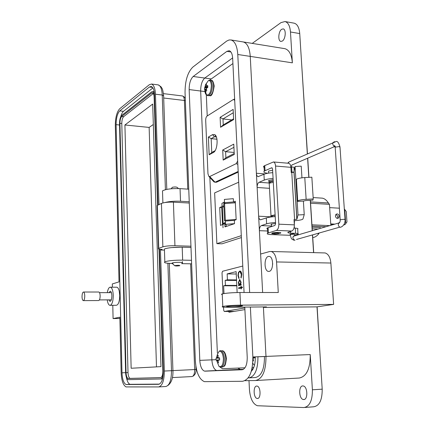 <?xml version="1.0" encoding="UTF-8"?>
<svg xmlns="http://www.w3.org/2000/svg" width="429" height="429" viewBox="0 0 429 429"><rect width="100%" height="100%" fill="white"/><g stroke="black" fill="none" stroke-linecap="round" stroke-linejoin="round"><path stroke-width="0.64" d="M232.915 63.556L209.54 80.164M206.317 94.798L207.223 115.959M209.861 177.509L217.374 352.944M219.884 366.993L222.458 368.726L244.997 367.776M252.22 367.476L253.791 367.406M228.485 311.427L229.043 312.237L244.9 309.604M215.744 135.746L215.766 136.234M232.159 311.384L232.228 311.706M240.959 287.328L240.91 286.368L241.237 286.293L241.28 287.258L242.353 287.028L242.385 287.703L241.312 287.934L241.361 288.899L241.039 288.969L240.991 288.004L238.685 288.497L238.653 287.827L241.275 287.328L241.237 286.363L240.91 286.368M237.972 275.515L238.449 272.292L240.133 271.015C241.077 271.396 241.618 272.587 241.752 274.587L241.152 278.04L240.905 277.504L241.377 274.635L240.052 271.696L239.688 271.702C238.744 272.158 238.293 273.396 238.336 275.423L239.06 277.944L238.878 278.577L237.972 275.515L238.288 275.52L238.969 278.26M223.981 293.554L223.632 285.778L225.407 285.376L225.182 280.362L227.429 279.826L227.161 273.895L236.148 271.632L237.135 292.546M242.76 266.05L222.587 271.251L222.018 272.774L222.951 293.736M223.547 307.137L223.681 310.21L224.265 311.475L244.82 307.947M239.586 279.574L241.082 282.137L240.653 284.475L241.141 284.368L241.173 285.044L238.545 285.623L238.513 284.953L238.964 284.851L238.363 282.732L239.586 279.574L239.902 279.574L238.674 282.732L239.28 284.851L238.83 284.953L238.856 285.553M238.653 287.827L241.275 287.328M238.996 288.433L238.964 287.827M240.991 288.004L241.307 288.004L241.35 288.899M241.28 287.258L242.358 287.098M239.682 271.026L238.765 272.297L238.288 275.52M238.449 272.292L238.765 272.297M241.377 274.635L241.693 274.64L240.369 271.702L240.058 271.696L240.369 271.702M240.905 277.504L241.221 277.509L241.693 274.64M236.261 274.002L227.161 273.895M236.54 279.901L227.429 279.826M236.567 280.448L225.182 280.362M236.803 285.424L225.407 285.376M223.632 285.778L236.819 285.832M241.146 284.438L240.653 284.475M238.363 282.732L238.674 282.732M238.964 284.851L239.28 284.851M238.513 284.953L238.83 284.953M239.961 280.244L241.077 282.223L240.133 284.663L239.795 284.663M241.077 282.223L240.76 282.218L239.816 284.663L240.133 284.663M239.816 284.663L238.685 282.684L239.618 280.244L240.76 282.218M223.766 203.957L224.571 203.587L225.332 220.238L224.517 220.57L225.354 221.123M335.408 216.039C336.02 218.243 337.119 218.86 338.701 217.889L339.205 216.243C338.588 214.028 337.484 213.417 335.902 214.409L335.408 216.039M336.046 214.259L337.982 216.613L337.328 218.404M320.72 198.053L322.351 198.155C324.667 198.632 326.678 200.241 328.383 202.981L329.434 204.354L330.839 225.3M310.494 201.887L328.383 202.981M317.347 233.532L318.924 233.596C317.036 235.993 314.977 237.328 312.752 237.596M318.892 233.092L318.924 233.596M318.077 229.038L312.194 228.78M223.841 205.716L219.712 207.539L220.511 225.407L225.45 223.246M223.863 202.595L224.496 202.332M224.512 202.686L224.367 199.421L233.333 198.681L233.483 201.952L224.512 202.686L225.22 203.512M234.518 223.654L224.973 226.903C226.517 226.013 226.694 225.166 225.504 224.351L234.518 223.654L234.357 220.356L236.159 219.702L235.274 201.222L233.483 201.952M241.302 235.677L216.87 243.651L214.65 192.884L238.696 182.212M312.022 226.083L326.029 226.71M312.092 227.198L320.415 227.563M310.575 203.223L329.434 204.354M311.942 224.812L329.735 225.627M222.495 224.035L223.091 223.611L222.356 207.32L221.761 207.792L222.495 224.035L223.729 224.211M222.356 207.32L223.884 206.558M235.349 202.794L224.571 203.587M225.332 220.238L236.148 219.471M223.091 223.611L225.407 222.297M225.466 223.616L224.834 223.847M216.87 243.651L222.013 243.811L241.393 237.564M233.719 202.858L235.323 202.209M222.603 224.646L222.576 224.115M225.504 224.351L225.354 221.058L234.357 220.356M221.814 207.652L219.712 207.539M224.48 201.93L221.938 203.389L222.077 206.58M343.65 224.946L344.996 224.598L343.924 224.544M334.877 224.12L330.748 223.927M344.996 224.598L346.97 221.906L346.235 211.502L344.723 209.454L345.72 223.675M344.723 209.454L344.321 208.987M339.382 208.199L329.654 207.636M330.775 224.346L333.655 224.48M209.143 154.767L213.336 152.515C217.482 150.761 218.57 136.551 214.704 134.631L212.553 134.631L208.381 137.049L209.143 154.767L211.76 152.488L211.159 138.647L208.381 137.049M220.115 117.332L220.57 127.263L233.623 119.616L233.129 109.411L220.115 117.332L222.978 118.946L233.29 112.747M237.666 161.057L236.17 163.658L209.701 176.544L208.961 176.56L207.968 173.863L205.695 120.383C205.679 118.248 206.151 116.801 207.11 116.034L233.076 99.673L233.639 99.48L234.711 100.477M233.773 144.133L222.715 150.016L223.177 160.108L234.266 154.467L233.773 144.133M216.945 139.211L211.159 138.647L214.446 136.771L215.61 136.556L216.35 136.937M215.09 150.686L211.76 152.488M233.585 118.844L223.257 124.909L220.57 127.263M223.257 124.909L222.978 118.946L231.757 119.916M213.621 181.478L215.063 182.212L209.701 176.544M238.17 171.455L215.063 182.212M223.177 160.108L225.89 157.749L225.606 151.689L222.715 150.016M234.17 152.461L225.606 151.689L233.923 147.324M234.218 153.491L225.89 157.749M214.902 182.228L216.506 182.228L238.202 172.109M301.952 177.815L301.233 166.173L295.072 166.5L293.838 172.319L291.211 172.506L290.905 167.331C290.696 165.026 289.977 163.674 288.755 163.283L288.385 163.251M293.988 228.099L295.291 228.153L295.602 233.328L290.594 233.129C288.149 233.001 287.333 232.684 288.138 232.191L291.784 231.043C293.5 230.196 294.348 228.142 294.337 224.871L294.021 219.584L296.906 219.273L298.005 214.972L304.231 214.65L302.954 218.962L302.52 219.353C300.879 220.072 298.069 220.506 294.085 220.672M279.123 233.537L280.518 233.151C282.491 232.298 274.839 232.153 272.34 233.001L271.948 233.151C271.375 233.489 271.863 233.725 273.407 233.848M294.476 234.25C294.004 233.8 292.492 233.794 289.934 234.218L290.283 234.663M272.624 170.249L268.924 170.957L268.543 171.166L268.581 171.847M303.389 201.088L297.184 201.41L297.699 200.895C299.292 200.096 302.107 199.571 306.14 199.319L313.24 198.954L312.848 200.166L305.802 200.531L303.389 201.088L304.231 214.65M295.072 166.5L298.005 214.972M297.699 200.895L296.391 179.284L295.881 179.869L296.423 179.837M290.342 235.296L271.514 234.615C267.744 234.416 266.457 233.939 267.658 233.188L267.374 227.955L274.898 225.456L275.606 223.681L272.549 168.908L271.686 167.771L272.099 167.803M296.391 179.284C297.973 178.4 300.767 177.826 304.783 177.563L311.851 177.193L313.24 198.954M267.658 233.188L276.335 230.411C278.019 229.553 278.85 227.477 278.845 224.174L275.557 166.05C275.359 163.722 274.657 162.36 273.461 161.969L264.747 165.615L265.025 170.726L271.686 167.771M295.602 233.328C297.989 233.456 298.788 233.762 297.999 234.234L294.825 234.985M264.865 167.723C263.465 167.251 263.186 166.683 264.023 166.023L264.747 165.615M290.862 166.833L291.629 166.897C293.988 167.149 294.793 167.616 294.026 168.307L294.208 171.332M267.798 173.252C264.323 172.855 263.154 172.147 264.296 171.123L265.025 170.726M291.173 171.879L294.079 172.351M267.374 227.955C266.516 228.432 266.79 228.818 268.195 229.129M295.291 228.153C297.678 228.292 298.477 228.609 297.694 229.102L297.967 233.639M272.458 216.457C270.908 216.302 270.42 216.034 270.989 215.658L275.118 214.902M273.3 182.341L269.203 183.21L269.24 183.853M272.431 216.023L272.41 215.669L275.134 215.17M273.235 181.194L270.538 181.773L270.565 182.207M271.734 216.892L275.198 216.393M273.219 180.872L269.122 181.746C268.57 182.191 269.031 182.518 270.517 182.727M278.845 233.644L278.732 233.676C275.96 234.137 274.131 234.137 273.235 233.676L273.659 233.44C277.407 232.888 279.134 232.958 278.845 233.644M173.032 263.562L171.97 263.17L172.426 262.918C174.056 262.505 176.416 262.301 179.515 262.317C182.035 262.392 183.006 262.618 182.422 262.988L182.137 263.095M179.815 265.69L179.73 265.712C177.322 266.06 175.654 266.066 174.726 265.733L174.957 265.61C178.003 265.202 179.622 265.229 179.815 265.69M178.491 188.562L177.241 187.43C176.287 186.878 174.683 186.829 172.431 187.285L172.222 187.376M244.782 307.1L247.227 357.33C247.217 364.752 245.479 368.897 242.015 369.766L204.456 371.112C201.791 369.986 200.236 366.398 199.796 360.365L189.157 89.575C189.178 83.451 190.519 79.092 193.179 76.491L226.866 51.362L229.177 50.724C231.183 51.362 232.341 53.85 232.652 58.188L244.069 292.508M249.646 292.508L237.784 54.488C237.157 46.026 234.899 41.184 231.006 39.967L229.054 39.977L226.721 41.05L192.803 67.128C187.661 72.276 185.076 80.749 185.044 92.541L195.34 360.65C196.171 372.399 199.206 379.402 204.429 381.66L242.562 381.279C249.394 379.751 252.826 371.648 252.863 356.966L250.375 307.051M205.035 371.171L242.905 369.578L216.645 370.511C213.926 369.39 212.334 365.84 211.878 359.851L200.67 91.028C200.686 84.947 202.048 80.625 204.762 78.051L232.636 57.92L204.762 78.051L211.245 78.931M252.938 369.197L251.855 369.235L252.938 369.197M262.639 292.508L250.252 56.392C249.608 47.994 247.297 43.184 243.323 41.956L231.006 39.967M244.964 380.689L255.523 380.534C262.484 379.011 265.975 370.972 265.991 356.419L263.395 306.923M281.649 29.301L283.178 28.899C286.331 29.242 285.655 39.114 282.346 41.061L280.861 41.431C277.729 41.071 278.362 31.344 281.649 29.301M268.382 256.429L269.337 256.408C273.723 256.96 273.595 270.769 269.192 271.385L268.291 271.396C263.932 270.79 264.017 257.212 268.382 256.429M302.842 385.928L303.244 385.966C307.716 386.497 308.129 400 303.652 399.538L303.298 399.501C298.841 398.922 298.402 385.607 302.842 385.928M256.762 386.062L257.068 386.095C260.805 386.508 261.132 398.895 257.389 398.482L257.121 398.45C253.4 397.999 253.051 385.768 256.762 386.062M227.649 306.279C231.665 305.496 245.447 305.287 241.902 306.054L241.393 306.156C237.317 306.928 223.756 307.143 227.198 306.376L227.649 306.279M304.965 407.459L313.535 406.799C319.364 405.936 322.254 400.059 322.206 389.162L312.398 389.805C312.441 400.777 309.577 406.692 303.812 407.55L257.389 405.732C252.885 404.005 250.23 398.605 249.431 389.532L248.997 380.63M284.422 48.6L284.942 48.681C289.167 49.936 291.645 54.649 292.364 62.838L290.476 31.977C289.956 25.933 288.138 22.458 285.017 21.541L280.957 22.63L252.231 43.399M264.468 356.483L264.468 356.515C264.457 369.154 261.427 376.158 255.373 377.525L250.214 377.81M252.863 356.966L265.991 356.419L263.422 307.395L266.452 306.896L228.711 307.255C223.021 307.271 221.048 307.008 222.785 306.462L222.227 293.913C226.051 293.087 231.955 292.621 239.94 292.514L240.546 305.153L333.628 304.392L330.877 263.031C330.271 257.32 328.351 253.957 325.123 252.944L323.804 252.906M239.94 292.514L278.271 292.508L276.571 261.942C276.035 256.022 274.254 252.542 271.246 251.496L269.675 251.539L260.623 254.032L259.395 230.679C259.389 227.997 260.049 226.303 261.379 225.59L266.623 223.836L266.307 217.959L260.441 219.809C259.411 219.45 258.805 218.248 258.639 216.2L257.132 187.489C257.121 184.84 257.775 183.103 259.089 182.282L264.259 180.083L263.948 174.308L258.07 176.646C257.1 176.319 256.542 175.188 256.386 173.257L250.252 56.392C249.608 47.994 247.297 43.184 243.323 41.956L284.942 48.681M162.543 192.342L162.494 190.867C165.867 189.098 171.723 188.358 180.046 188.637L188.755 189.194M164.908 202.536C169.155 201.432 174.356 201.003 180.507 201.249L189.237 201.743M164.446 250.005L164.414 249.002C167.846 247.742 173.772 247.142 182.191 247.206L190.996 247.453M172.544 263.481L171.991 263.47C165.851 263.293 163.465 262.741 164.833 261.824C168.281 260.676 174.222 260.113 182.663 260.124L191.49 260.301M191.624 263.824L181.649 263.642M312.398 389.805L310.237 354.563C310.274 368.688 306.612 376.512 299.238 378.029L256 380.507M307.336 153.898L299.732 33.58C299.201 27.574 297.356 24.11 294.197 23.187L293.935 23.139M313.578 252.633L312.457 234.926M312.194 230.754L310.269 200.3M308.816 177.354L307.609 158.226M322.206 389.162L317.004 306.869L333.628 304.392M257.942 356.756L257.947 356.789C257.926 369.482 254.917 376.517 248.922 377.885L248.16 377.901M272.656 264.344L272.672 263.594M263.948 174.308C265.98 173.477 268.919 172.93 272.758 172.683M273.085 178.491C269.24 178.737 266.296 179.268 264.259 180.083M269.112 181.537L268.559 180.647L273.15 179.681M266.307 217.959C268.366 217.288 271.337 216.833 275.214 216.597M275.541 222.512C271.659 222.748 268.688 223.193 266.623 223.836M271.498 224.903L270.951 224.222L275.595 223.429M222.26 294.626C221.284 294.433 221.273 294.197 222.227 293.913M240.546 305.153C232.539 305.309 226.619 305.748 222.785 306.462M263.422 307.395L317.004 306.869M320.179 357.121L317.128 306.848M313.701 252.638L312.58 234.888M312.312 230.722L310.392 200.295M308.939 177.349L307.727 158.178M307.454 153.845L301.614 63.363M255.244 356.869L255.25 356.96C255.416 363.631 254.107 368.404 251.314 371.278M243.479 369.294L216.645 370.511C213.926 369.39 212.334 365.84 211.878 359.851L200.67 91.028C200.686 84.947 202.048 80.625 204.762 78.051L193.179 76.491M240.39 369.417L237.773 368.082M253.137 368.838L251.936 368.897M116.393 287.21L116.919 287.216C117.932 287.564 118.699 288.851 119.23 291.087L119.739 295.377C119.562 301.716 118.388 305.019 116.205 305.282L110.312 305.325M107.298 292.648C107.979 288.899 109.041 287.081 110.489 287.194C112.103 287.929 113.025 290.658 113.256 295.393C113.181 300.997 112.2 304.311 110.301 305.33L109.77 305.33C108.558 304.89 107.706 303.072 107.218 299.871M181.757 247.195L171.723 247.571M108.821 299.866L109.91 301.356C111.132 301.201 111.787 299.335 111.867 295.769C111.744 293.109 111.224 291.575 110.312 291.157L108.902 292.648M119.879 318.468L113.084 318.575L119.847 317.192L121.16 372.865C121.568 380.7 123.209 385.387 126.078 386.915L158.676 386.926C162.344 385.907 164.237 380.609 164.35 371.037L160.457 249.994L162.108 249.405C159.003 249.281 157.792 248.965 158.473 248.45L162.864 246.831C165.594 246.042 169.621 245.678 174.941 245.737L190.948 246.198M158.998 204.595L155.443 94.208C155.196 88.46 153.893 85.071 151.539 84.036L149.324 84.711L119.68 108.768C116.876 111.889 115.417 117.38 115.315 125.252L119.015 281.88L112.318 283.944L112.387 287.199M112.789 305.309L113.084 318.575M159.416 249.19L163.315 371.08C163.218 379.043 161.647 383.456 158.596 384.314L126.083 384.534C123.702 383.285 122.335 379.381 121.986 372.833L116.087 124.657C116.173 118.072 117.39 113.487 119.734 110.907L149.394 87.023L151.233 86.465C153.191 87.334 154.279 90.16 154.483 94.954L158.006 205.067M164.446 250.102L160.457 249.994M158.751 248.332L157.379 205.368L157.127 206.199M120.769 116.715C121.493 114.044 122.404 112.242 123.504 111.315L152.922 87.918M159.481 384.105L130.051 384.314C128.41 383.74 127.188 381.435 126.389 377.386M157.379 205.368L161.443 203.426C164.162 202.413 168.147 201.989 173.407 202.156L189.291 203.04M122.962 264.162L119.519 123.643C119.568 119.659 120.302 116.908 121.729 115.39L151.555 91.897L152.644 91.575C153.561 91.854 154.177 93.066 154.494 95.211M122.908 264.157L125.622 372.667C125.836 376.641 126.662 378.979 128.094 379.67L160.564 378.984C161.953 378.764 162.864 376.984 163.293 373.643M158.982 249.104L162.87 371.085C162.827 375.032 162.044 377.23 160.521 377.686L128.099 378.485C126.909 377.874 126.223 375.927 126.046 372.651L119.916 123.338C119.959 120.029 120.57 117.739 121.756 116.463L151.587 93.055L152.499 92.793C153.485 93.216 154.027 94.632 154.129 97.034L157.582 205.271M160.854 377.622L130.084 378.383C128.882 377.804 128.196 375.863 128.014 372.554L121.793 123.531C121.831 120.211 122.447 117.921 123.643 116.661L153.335 93.506M131.145 368.254L124.914 124.984L152.692 104.07L160.972 366.634L131.145 368.254M124.914 124.984L149.142 127.418L153.335 124.49M156.483 366.881L149.142 127.418M98.649 292.015L98.885 292.015C99.619 292.364 100.037 293.651 100.139 295.876C100.064 298.857 99.539 300.413 98.547 300.547L83.457 300.622M82.03 296.718C82.105 293.72 82.615 292.154 83.569 292.015C84.272 292.364 84.669 293.667 84.76 295.908C84.685 298.916 84.175 300.488 83.221 300.622C82.518 300.262 82.121 298.959 82.03 296.718M252.772 363.197L253.764 364.682L254.531 365.052M252.896 361.014L253.459 360.832L253.024 358.204L254.772 357.743L254.799 356.885M254.788 357.454L252.89 357.706M254.778 357.668L253.437 357.861M253.373 360.558L252.906 360.714M254.788 357.491L252.896 357.765M219.632 358.901L219.525 357.861L217.953 357.62L218.147 355.169L217.208 355.239L216.715 357.706L216.082 358.092L216.066 359.132L216.173 360.172L216.833 360.451L217.535 362.864L218.479 362.811L218.071 360.376L219.616 359.958L219.632 358.901M218.088 355.443L217.208 355.239M216.532 360.178L219.004 366.436C221.761 367.342 223.23 364.763 223.412 358.703C222.93 353.684 221.546 351.158 219.257 351.131L220.259 350.654M219.578 358.242L216.082 358.092M219.632 359.706L216.173 360.172M219.573 358.188L216.479 358.017M218.13 357.748L216.715 357.706M217.857 356.982L216.876 357.003M219.541 357.963L218.34 357.888M219.621 359.888L218.431 360.06M218.404 362.58L217.535 362.864M218.029 361.068L217.053 361.132M218.157 360.296L216.833 360.451M219.627 359.743L216.57 360.178M207.808 86.449L207.706 85.553L206.247 85.913L206.446 83.88L205.577 84.492L204.52 88.744L204.617 89.634L205.207 89.173L205.866 91.318L206.735 90.723L206.349 88.379L207.786 87.43L207.808 86.449M206.252 84.733L205.577 84.492M204.799 90.101C204.933 92.53 205.502 94.144 206.494 94.938C209.357 95.404 210.977 92.278 211.352 85.553C211.079 82.062 210.119 80.368 208.478 80.486L210.988 80.346M209.894 80.196C211.277 80.652 212.071 82.427 212.28 85.532C212.264 90.208 211.207 93.479 209.121 95.351L207.765 95.672L206.494 94.938L204.858 89.248M206.612 88.02L204.536 87.773M207.202 87.677L204.89 87.184M207.802 87.178L205.105 86.717M207.797 86.309L205.255 86.02M207.797 86.272L206.247 85.913M207.797 86.256L206.601 85.982M206.472 89.795L205.416 89.715M206.338 89.211L205.207 89.173M206.328 89.157L204.971 89.119M234.347 311.357L224.378 311.475M223.037 227.756L222.887 224.544M223.053 223.627L222.319 207.336M212.553 134.631L214.446 136.771L216.355 136.958M215.079 150.708L213.336 152.515M236.17 163.658L237.822 164.334M216.506 182.228L215.315 182.143M294.584 219.61L291.774 172.549M294.069 172.142L296.906 219.273M268.114 227.66L268.398 232.904M276.335 230.411L291.784 231.043M294.337 224.871L278.845 224.174M290.594 233.129L290.497 231.435M290.905 167.331L275.557 166.05M306.14 199.319L304.783 177.563M291.929 171.943L291.629 166.897M295.415 235.666L294.744 235.51L293.243 236.299L292.862 237.795L293.554 239.489L295.029 240.229M294.492 235.516L293.243 236.299L338.637 223.021L338.771 223.321C339.763 222.892 340.235 221.696 340.181 219.734L344.155 219.273L345.072 219.718C345.189 222.613 344.203 224.871 342.117 226.485L340.562 227.3C339.259 227.091 338.486 226.201 338.25 224.64L338.637 223.021L339.832 222.206M295.034 235.773L294.777 234.556L293.801 234.191L290.513 234.486L290.294 234.813M345.05 219.396L339.999 147.265L339.076 146.579L335.167 147.174L340.197 220.05M335.36 146.584L334.464 145.533L335.199 147.646M334.572 141.667L332.958 142.626L332.716 143.935L333.456 145.747L335.081 146.632M290.631 161.245L288.696 162.098L288.449 163.256M216.103 359.668L199.796 360.365M251.85 369.272L252.928 369.219M226.866 51.362L230.931 51.984M189.157 89.575L204.944 91.57M237.784 54.488L292.364 62.838M290.476 31.977L299.732 33.58M256.386 173.257L264.988 173.922M269.487 188.331L257.132 187.489M258.639 216.2L271.873 216.854M267.54 231.006L259.395 230.679M255.373 377.525L249.254 377.863M264.468 356.515L257.947 356.789M259.089 182.282L269.546 183.033M261.379 225.59L271.557 226.035M276.571 261.942L330.877 263.031M310.237 354.563L265.991 356.419M180.046 188.637L180.507 201.249M182.191 247.206L182.663 260.124M195.876 366.205L195.999 369.482L194.664 369.551C194.643 373.756 193.752 376.088 191.999 376.555L172.399 377.584M190.626 263.803L194.664 369.551L172.93 370.602M185.36 100.713L184.39 100.477L187.773 189.135M182.298 95.935L182.497 95.957C183.596 96.332 184.229 97.839 184.39 100.477L163.69 98.01M169.294 263.368L172.93 370.618L171.493 370.694C171.412 380.287 169.498 385.564 165.755 386.518L158.944 386.91M167.884 263.267L171.493 370.694L164.35 371.037M155.443 94.208L162.232 95.029C161.905 89.082 160.58 85.698 158.263 84.888L157.872 84.84M165.412 189.698L162.232 95.029L163.621 95.93L166.79 189.387M149.394 87.023L152.579 87.419M119.734 110.907L123.504 111.315M116.087 124.657L119.557 125M121.986 372.833L125.622 372.656M126.469 384.582L130.443 384.363M173.407 202.156L174.941 245.737M161.443 203.426L162.864 246.831M162.564 378.882L160.634 378.984M151.587 93.055L153.158 93.243M121.756 116.463L123.643 116.661M119.916 123.338L121.793 123.531M126.046 372.651L128.014 372.554M128.309 378.507L130.287 378.405M253.362 360.564L253.442 360.843M219.004 366.436L220.978 367.176C223.241 366.57 224.383 363.728 224.394 358.66C224.029 354.15 222.823 351.496 220.785 350.691L221.284 350.675M222.372 367.106C224.64 366.5 225.783 363.669 225.793 358.601C225.429 354.097 224.217 351.442 222.174 350.643C224.399 351.002 225.799 353.652 226.373 358.58C225.852 363.76 225.011 366.345 223.858 366.339M208.027 95.705L210.451 95.517C212.543 93.645 213.599 90.38 213.615 85.709C213.406 82.604 212.607 80.829 211.224 80.379C212.403 79.874 213.385 81.719 214.168 85.902M240.143 280.244L239.827 280.244M337.478 218.259L338.701 217.889M322.351 198.155L313.154 197.565M222.715 223.777L221.981 207.502M223.858 202.408L223.917 203.721M224.973 226.903L224.823 223.67M223.761 203.791L224.512 220.426M216.125 136.776L214.704 134.631M214.162 182.052L208.961 176.56M233.639 99.48L234.642 98.965M280.518 233.151L280.491 232.679M296.82 219.353L293.983 172.243M288.755 163.283L273.461 161.969M264.296 171.123L264.023 166.023M270.989 215.658L269.203 183.21M272.469 216.72L272.41 215.669M270.592 182.706L270.538 181.773M271.589 226.533L271.45 224.029M269.122 181.746L269.053 180.4M268.651 173.107L268.543 171.166M273.235 233.676L272.447 232.968M295.216 235.719L294.648 235.526M290.256 234.137L290.283 234.572C291.366 239.312 291.146 238.846 294.117 240.261M339.961 146.788C338.781 142.819 337.51 141.055 336.138 141.495L288.696 162.098L287.709 163.192M292.09 164.736L290.889 166.833M296.509 239.462L339.854 227.129M294.299 226.501L294.396 228.115M294.471 220.656L294.326 224.737M334.652 146.557L292.192 164.881M170.072 202.107L170.05 201.571M174.726 265.733L171.97 263.17M182.411 262.618L182.368 261.534M172.431 187.285L171.08 188.787M239.773 369.364L204.456 371.112M241.902 306.054L241.886 305.684M294.197 23.187L285.017 21.541M269.112 271.407L268.291 271.396M258.07 176.646L258.376 176.668M260.441 219.809L260.827 219.83M325.123 252.944L271.246 251.496M162.891 202.933L162.494 190.867M164.833 261.824L164.414 249.002M303.298 399.501L304.354 399.426M257.121 398.45L257.92 398.396M116.919 287.216L110.489 287.194M110.21 301.356L109.91 301.356M195.999 369.487C196.241 372.254 195.297 374.463 193.168 376.115M185.29 98.906C185.269 97.78 184.336 96.793 182.497 95.957L163.454 93.635M172.93 370.618C173.198 377.681 171.568 382.604 168.034 385.376M163.605 95.501C162.618 87.43 161.915 88.69 161.031 86.792L158.263 84.888L151.539 84.036M158.473 248.45L157.105 205.523M130.051 384.314L126.083 384.534M154.177 91.763L152.644 91.575M130.084 378.383L128.099 378.485M111.401 292.648L99.512 292.653M98.885 292.015L83.569 292.015M111.325 299.855L99.431 299.909M254.499 365.197L253.764 364.682M253.432 360.757L252.901 360.95M219.257 351.131L217.39 354.327L216.527 357.947M218.463 362.768L217.868 362.977M214.178 86.122C213.106 93.077 211.685 96.3 209.91 95.785M208.478 80.486L205.888 84.154M205.282 85.848L205.062 86.797"/></g></svg>
